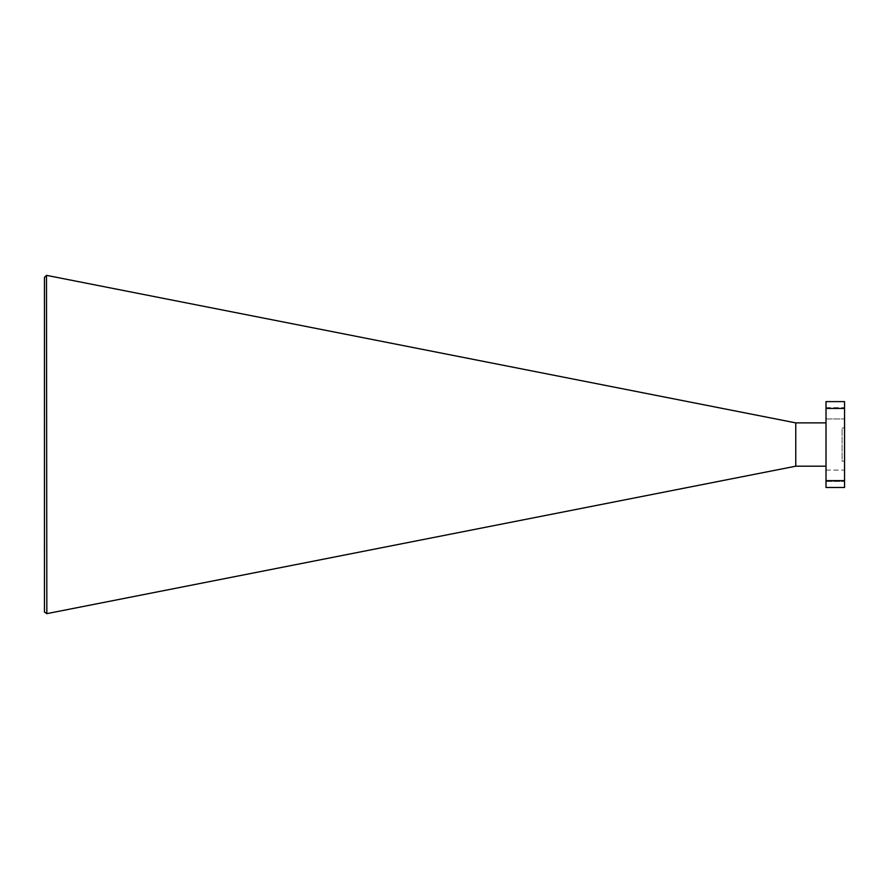 <?xml version="1.0" encoding="UTF-8"?>
<svg xmlns="http://www.w3.org/2000/svg" width="889" height="889" viewBox="0 0 889 889"><rect width="100%" height="100%" fill="white"/><g stroke="black" fill="none" stroke-linecap="round" stroke-linejoin="round"><path stroke-width="0.67" stroke-dasharray="4.45 3.33" d="M826.014 470.103L844.55 470.103L844.55 481.416L844.55 470.103L844.55 481.416L844.55 470.103L826.014 470.103L826.014 481.416L844.55 481.416L826.014 481.416L826.014 470.103M826.014 407.651L844.55 407.651L844.55 418.975L844.55 407.651L844.55 418.975L844.55 407.651L826.014 407.651L826.014 418.975L844.55 418.975L826.014 418.975L826.014 407.651M826.014 480.638L826.014 487.472L844.55 487.472L844.55 480.638L826.014 480.638L826.014 408.429L844.55 408.429L844.55 401.606L826.014 401.606L826.014 408.429M826.014 466.192L826.014 422.875L826.014 466.192L795.766 466.192L46.839 613.643L46.484 275.357L44.45 277.39L44.45 612.043L46.55 613.443M844.55 480.638L844.55 408.429M844.55 427.942L844.55 461.124L844.55 427.942L842.105 427.942L842.105 461.124L844.55 461.124L842.105 461.124L842.105 427.942L844.55 427.942M795.766 466.192L795.766 422.875L826.014 422.875M795.766 422.875L46.55 275.368"/><path stroke-width="1.33" d="M826.014 487.472L826.014 480.638L844.55 480.638L844.55 487.472L826.014 487.472M826.014 408.429L826.014 401.606L844.55 401.606L844.55 408.429L826.014 408.429L826.014 480.638M844.55 408.429L844.55 480.638M826.014 466.192L795.766 466.192L795.766 422.875L826.014 422.875M46.839 613.643L44.45 612.043L44.45 277.39L46.484 275.357L46.839 613.643L795.766 466.192M795.766 422.875L46.861 275.423"/></g></svg>
